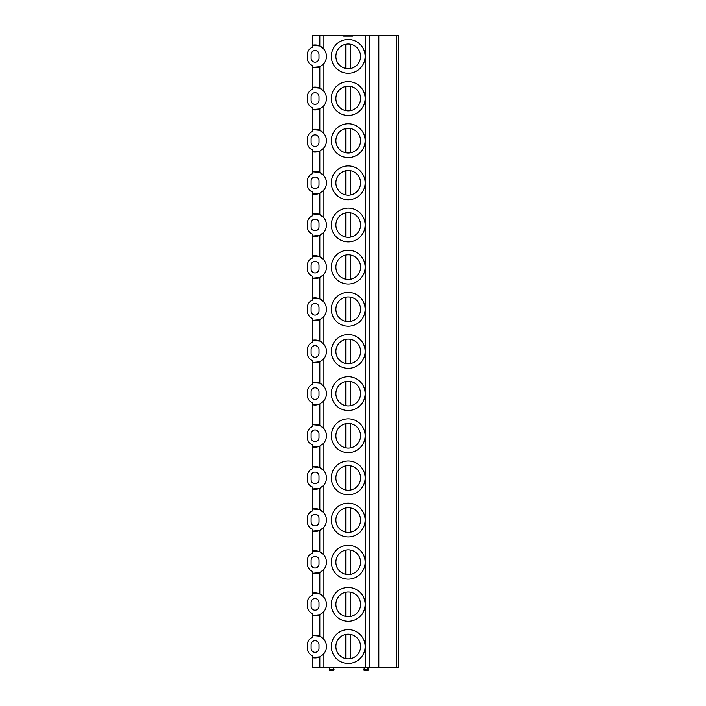 <?xml version="1.0" encoding="UTF-8"?>
<svg xmlns="http://www.w3.org/2000/svg" width="706" height="706" viewBox="0 0 706 706"><rect width="100%" height="100%" fill="white"/><g stroke="black" fill="none" stroke-linecap="round" stroke-linejoin="round"><path stroke-width="1.06" d="M365.39 667.585L365.39 35.3L378.804 35.3L378.804 667.585L312.343 667.585L312.343 655.565A7.678 7.678 0 0 1 307.366 648.382L307.366 644.649A7.678 7.678 0 0 1 312.343 637.456L312.343 635.426L319.818 636.15L323.904 639.336L323.904 611.537L319.818 614.714L312.343 615.447L312.343 613.417A7.678 7.678 0 0 1 307.366 606.225L307.366 602.492A7.678 7.678 0 0 1 312.343 595.308L312.343 593.269L319.818 594.002L323.904 597.179A11.411 11.411 0 0 0 322.818 596.014M365.39 35.3L312.343 35.3L312.343 45.29L319.818 46.014A11.411 11.411 0 0 0 312.343 45.29L312.343 47.32A7.678 7.678 0 0 0 307.366 54.512L307.366 58.245A7.678 7.678 0 0 0 312.343 65.429L312.343 87.447L319.818 88.171L323.904 91.348L323.904 63.558A11.411 11.411 0 0 0 323.904 49.199L323.904 35.3M396.56 667.585L396.56 35.3L398.634 35.3L398.634 667.585L378.804 667.585M396.56 35.3L378.804 35.3M323.127 106.58A11.411 11.411 0 0 0 323.904 105.706L319.818 108.892L312.343 109.615L312.343 107.586A7.678 7.678 0 0 1 307.366 100.393L307.366 96.66A7.678 7.678 0 0 1 312.343 89.477L312.343 87.447A11.411 11.411 0 0 1 319.818 88.171L319.818 66.735A11.411 11.411 0 0 0 320.709 66.276M320.189 130.504A11.411 11.411 0 0 0 319.818 130.319L319.818 108.892A11.411 11.411 0 0 1 312.343 109.615L312.343 129.595L319.818 130.319L323.904 133.505L323.904 105.706A11.411 11.411 0 0 0 323.904 91.348M323.127 148.728A11.411 11.411 0 0 0 323.904 147.863L319.818 151.04L312.343 151.764L312.343 149.734A7.678 7.678 0 0 1 307.366 142.55L307.366 138.817A7.678 7.678 0 0 1 312.343 131.625L312.343 129.595A11.411 11.411 0 0 1 319.818 130.319M320.189 172.652A11.411 11.411 0 0 0 319.818 172.476L319.818 151.04A11.411 11.411 0 0 1 312.343 151.764L312.343 171.752L319.818 172.476L323.904 175.653L323.904 147.863A11.411 11.411 0 0 0 323.904 133.505M323.127 190.885A11.411 11.411 0 0 0 323.904 190.011L319.818 193.197L312.343 193.921L312.343 191.891A7.678 7.678 0 0 1 307.366 184.698L307.366 180.965A7.678 7.678 0 0 1 312.343 173.782L312.343 171.752A11.411 11.411 0 0 1 319.818 172.476M320.189 214.809A11.411 11.411 0 0 0 319.818 214.624L319.818 193.197A11.411 11.411 0 0 1 312.343 193.921L312.343 213.9L319.818 214.624L323.904 217.81L323.904 190.011A11.411 11.411 0 0 0 323.904 175.653M323.127 233.033A11.411 11.411 0 0 0 323.904 232.168L319.818 235.345L312.343 236.069L312.343 234.039A7.678 7.678 0 0 1 307.366 226.855L307.366 223.122A7.678 7.678 0 0 1 312.343 215.93L312.343 213.9A11.411 11.411 0 0 1 319.818 214.624M320.709 234.886A11.411 11.411 0 0 1 312.343 236.069L312.343 256.049L319.818 256.781L323.904 259.958A11.411 11.411 0 0 0 322.818 258.793M323.127 275.19A11.411 11.411 0 0 0 323.904 274.316L319.818 277.502L312.343 278.226L312.343 276.196A7.678 7.678 0 0 1 307.366 269.004L307.366 265.271A7.678 7.678 0 0 1 312.343 258.087L312.343 256.049A11.411 11.411 0 0 1 320.189 256.958M320.709 277.043A11.411 11.411 0 0 1 312.343 278.226L312.343 298.206L319.818 298.929L323.904 302.115A11.411 11.411 0 0 0 322.818 300.95M323.127 317.338A11.411 11.411 0 0 0 323.904 316.473L319.818 319.65L312.343 320.374L312.343 318.344A7.678 7.678 0 0 1 307.366 311.161L307.366 307.428A7.678 7.678 0 0 1 312.343 300.235L312.343 298.206A11.411 11.411 0 0 1 320.189 299.115M320.709 319.191A11.411 11.411 0 0 1 312.343 320.374L312.343 340.354L319.818 341.086L323.904 344.263A11.411 11.411 0 0 0 322.818 343.098M323.127 359.495A11.411 11.411 0 0 0 323.904 358.622L319.818 361.799L312.343 362.531L312.343 360.501A7.678 7.678 0 0 1 307.366 353.309L307.366 349.576A7.678 7.678 0 0 1 312.343 342.392L312.343 340.354A11.411 11.411 0 0 1 320.189 341.263M320.709 361.348A11.411 11.411 0 0 1 312.343 362.531L312.343 382.511L319.818 383.234L323.904 386.42A11.411 11.411 0 0 0 322.818 385.255M323.127 401.643A11.411 11.411 0 0 0 323.904 400.779L319.818 403.956L312.343 404.679L312.343 402.649A7.678 7.678 0 0 1 307.366 395.466L307.366 391.733A7.678 7.678 0 0 1 312.343 384.541L312.343 382.511A11.411 11.411 0 0 1 320.189 383.42M320.709 403.497A11.411 11.411 0 0 1 312.343 404.679L312.343 424.659L319.818 425.391L323.904 428.568A11.411 11.411 0 0 0 322.818 427.404M323.127 443.8A11.411 11.411 0 0 0 323.904 442.927L319.818 446.104L312.343 446.836L312.343 444.806A7.678 7.678 0 0 1 307.366 437.614L307.366 433.881A7.678 7.678 0 0 1 312.343 426.698L312.343 424.659A11.411 11.411 0 0 1 320.189 425.568M320.709 445.654A11.411 11.411 0 0 1 312.343 446.836L312.343 466.816L319.818 467.54L323.904 470.725A11.411 11.411 0 0 0 322.818 469.561M323.127 485.949A11.411 11.411 0 0 0 323.904 485.084L319.818 488.261L312.343 488.984L312.343 486.955A7.678 7.678 0 0 1 307.366 479.771L307.366 476.038A7.678 7.678 0 0 1 312.343 468.846L312.343 466.816A11.411 11.411 0 0 1 320.189 467.725M320.709 487.802A11.411 11.411 0 0 1 312.343 488.984L312.343 508.964L319.818 509.697L323.904 512.874A11.411 11.411 0 0 0 322.818 511.709M323.127 528.106A11.411 11.411 0 0 0 323.904 527.232L319.818 530.409L312.343 531.141L312.343 529.112A7.678 7.678 0 0 1 307.366 521.919L307.366 518.186A7.678 7.678 0 0 1 312.343 511.003L312.343 508.964A11.411 11.411 0 0 1 320.189 509.873M320.709 529.959A11.411 11.411 0 0 1 312.343 531.141L312.343 551.121L319.818 551.845L323.904 555.031A11.411 11.411 0 0 0 322.818 553.866M323.127 570.254A11.411 11.411 0 0 0 323.904 569.389L319.818 572.566L312.343 573.29L312.343 571.26A7.678 7.678 0 0 1 307.366 564.076L307.366 560.343A7.678 7.678 0 0 1 312.343 553.151L312.343 551.121A11.411 11.411 0 0 1 320.189 552.03M320.709 572.107A11.411 11.411 0 0 1 312.343 573.29L312.343 593.269A11.411 11.411 0 0 1 320.189 594.178M320.709 614.264A11.411 11.411 0 0 1 312.343 615.447L312.343 635.426A11.411 11.411 0 0 1 320.189 636.335M312.343 67.458A11.411 11.411 0 0 0 319.818 66.735L312.343 67.458M323.127 64.422A11.411 11.411 0 0 0 323.904 63.558L319.818 66.735M321.768 47.17A11.411 11.411 0 0 0 320.277 46.243M320.189 46.199A11.411 11.411 0 0 0 319.818 46.014L323.904 49.199M311.099 54.512L311.099 58.245A3.945 3.945 0 0 0 315.035 62.181A3.945 3.945 0 0 0 318.98 58.245L318.98 54.512A3.945 3.945 0 0 0 315.035 50.567A3.945 3.945 0 0 0 311.099 54.512M323.127 654.559A11.411 11.411 0 0 0 323.904 653.694L319.818 656.871L312.343 657.595A11.411 11.411 0 0 0 320.709 656.412M321.768 637.297A11.411 11.411 0 0 0 320.277 636.38M323.904 667.585L323.904 653.694A11.411 11.411 0 0 0 323.904 639.336M311.099 644.649L311.099 648.382A3.945 3.945 0 0 0 315.035 652.318A3.945 3.945 0 0 0 318.98 648.382L318.98 644.649A3.945 3.945 0 0 0 315.035 640.704A3.945 3.945 0 0 0 311.099 644.649M343.663 35.3L343.663 36.13L352.788 36.13L352.788 35.3M323.127 612.411A11.411 11.411 0 0 0 323.904 597.179L323.904 569.389A11.411 11.411 0 0 0 323.904 555.031L323.904 527.232A11.411 11.411 0 0 0 323.904 512.874L323.904 485.084A11.411 11.411 0 0 0 323.904 470.725L323.904 442.927A11.411 11.411 0 0 0 323.904 428.568L323.904 400.779A11.411 11.411 0 0 0 323.904 386.42L323.904 358.622A11.411 11.411 0 0 0 323.904 344.263L323.904 316.473A11.411 11.411 0 0 0 323.904 302.115L323.904 274.316A11.411 11.411 0 0 0 323.904 259.958L323.904 232.168A11.411 11.411 0 0 0 323.904 217.81M348.226 629.602A16.909 16.909 0 0 0 331.326 646.511A16.909 16.909 0 0 0 348.226 663.419A16.909 16.909 0 0 0 365.134 646.511A16.909 16.909 0 0 0 348.226 629.602M348.226 634.173A12.346 12.346 0 0 1 360.572 646.511A12.346 12.346 0 0 1 348.226 658.857A12.346 12.346 0 0 1 335.888 646.511A12.346 12.346 0 0 1 350.714 634.42L350.714 658.601A12.346 12.346 0 0 1 345.737 658.601L345.737 634.42M348.226 587.454A16.909 16.909 0 0 0 331.326 604.362A16.909 16.909 0 0 0 348.226 621.262A16.909 16.909 0 0 0 365.134 604.362A16.909 16.909 0 0 0 348.226 587.454M348.226 592.016A12.346 12.346 0 0 1 360.572 604.362A12.346 12.346 0 0 1 348.226 616.7A12.346 12.346 0 0 1 335.888 604.362A12.346 12.346 0 0 1 350.714 592.272L350.714 616.453A12.346 12.346 0 0 1 345.737 616.453L345.737 592.272M348.226 545.297A16.909 16.909 0 0 0 331.326 562.205A16.909 16.909 0 0 0 348.226 579.114A16.909 16.909 0 0 0 365.134 562.205A16.909 16.909 0 0 0 348.226 545.297M348.226 549.868A12.346 12.346 0 0 1 360.572 562.205A12.346 12.346 0 0 1 348.226 574.552A12.346 12.346 0 0 1 335.888 562.205A12.346 12.346 0 0 1 350.714 550.115L350.714 574.296A12.346 12.346 0 0 1 345.737 574.296L345.737 550.115M348.226 503.149A16.909 16.909 0 0 0 331.326 520.057A16.909 16.909 0 0 0 348.226 536.957A16.909 16.909 0 0 0 365.134 520.057A16.909 16.909 0 0 0 348.226 503.149M348.226 507.711A12.346 12.346 0 0 1 360.572 520.057A12.346 12.346 0 0 1 348.226 532.395A12.346 12.346 0 0 1 335.888 520.057A12.346 12.346 0 0 1 350.714 507.967A12.346 12.346 0 0 1 350.714 532.147L350.714 507.967M345.737 507.967L345.737 532.147A12.346 12.346 0 0 0 350.714 532.147M348.226 460.992A16.909 16.909 0 0 0 331.326 477.9A16.909 16.909 0 0 0 348.226 494.809A16.909 16.909 0 0 0 365.134 477.9A16.909 16.909 0 0 0 348.226 460.992M348.226 465.563A12.346 12.346 0 0 1 360.572 477.9A12.346 12.346 0 0 1 348.226 490.246A12.346 12.346 0 0 1 335.888 477.9A12.346 12.346 0 0 1 350.714 465.81L350.714 489.99A12.346 12.346 0 0 1 345.737 489.99L345.737 465.81M348.226 418.843A16.909 16.909 0 0 0 331.326 435.752A16.909 16.909 0 0 0 348.226 452.652A16.909 16.909 0 0 0 365.134 435.752A16.909 16.909 0 0 0 348.226 418.843M348.226 423.406A12.346 12.346 0 0 1 360.572 435.752A12.346 12.346 0 0 1 348.226 448.089A12.346 12.346 0 0 1 335.888 435.752A12.346 12.346 0 0 1 350.714 423.662L350.714 447.842A12.346 12.346 0 0 1 345.737 447.842L345.737 423.662M348.226 376.686A16.909 16.909 0 0 0 331.326 393.595A16.909 16.909 0 0 0 348.226 410.504A16.909 16.909 0 0 0 365.134 393.595A16.909 16.909 0 0 0 348.226 376.686M348.226 381.258A12.346 12.346 0 0 1 360.572 393.595A12.346 12.346 0 0 1 348.226 405.941A12.346 12.346 0 0 1 335.888 393.595A12.346 12.346 0 0 1 350.714 381.505L350.714 405.685A12.346 12.346 0 0 1 345.737 405.685L345.737 381.505M348.226 334.538A16.909 16.909 0 0 0 331.326 351.447A16.909 16.909 0 0 0 348.226 368.347A16.909 16.909 0 0 0 365.134 351.447A16.909 16.909 0 0 0 348.226 334.538M348.226 339.101A12.346 12.346 0 0 1 360.572 351.447A12.346 12.346 0 0 1 348.226 363.784A12.346 12.346 0 0 1 335.888 351.447A12.346 12.346 0 0 1 350.714 339.357L350.714 363.537M345.737 339.357L345.737 363.537A12.346 12.346 0 0 0 348.226 363.784M348.226 292.381A16.909 16.909 0 0 0 331.326 309.29A16.909 16.909 0 0 0 348.226 326.198A16.909 16.909 0 0 0 365.134 309.29A16.909 16.909 0 0 0 348.226 292.381M348.226 296.952A12.346 12.346 0 0 1 360.572 309.29A12.346 12.346 0 0 1 348.226 321.636A12.346 12.346 0 0 1 335.888 309.29A12.346 12.346 0 0 1 350.714 297.2L350.714 321.38M345.737 297.2L345.737 321.38A12.346 12.346 0 0 0 348.226 321.636M348.226 250.233A16.909 16.909 0 0 0 331.326 267.142A16.909 16.909 0 0 0 348.226 284.041A16.909 16.909 0 0 0 365.134 267.142A16.909 16.909 0 0 0 348.226 250.233M348.226 254.795A12.346 12.346 0 0 1 360.572 267.142A12.346 12.346 0 0 1 348.226 279.479A12.346 12.346 0 0 1 335.888 267.142A12.346 12.346 0 0 1 350.714 255.051L350.714 279.232M345.737 255.051L345.737 279.232A12.346 12.346 0 0 0 348.226 279.479M348.226 208.076A16.909 16.909 0 0 0 331.326 224.985A16.909 16.909 0 0 0 348.226 241.893A16.909 16.909 0 0 0 365.134 224.985A16.909 16.909 0 0 0 348.226 208.076M348.226 212.647A12.346 12.346 0 0 1 360.572 224.985A12.346 12.346 0 0 1 348.226 237.331A12.346 12.346 0 0 1 335.888 224.985A12.346 12.346 0 0 1 350.714 212.894L350.714 237.075M345.737 212.894L345.737 237.075A12.346 12.346 0 0 0 348.226 237.331M348.226 165.928A16.909 16.909 0 0 0 331.326 182.836A16.909 16.909 0 0 0 348.226 199.736A16.909 16.909 0 0 0 365.134 182.836A16.909 16.909 0 0 0 348.226 165.928M348.226 170.49A12.346 12.346 0 0 1 360.572 182.836A12.346 12.346 0 0 1 348.226 195.174A12.346 12.346 0 0 1 335.888 182.836A12.346 12.346 0 0 1 350.714 170.746A12.346 12.346 0 0 1 350.714 194.927L350.714 170.746M345.737 170.746L345.737 194.927A12.346 12.346 0 0 0 350.714 194.927M348.226 123.771A16.909 16.909 0 0 0 331.326 140.679A16.909 16.909 0 0 0 348.226 157.588A16.909 16.909 0 0 0 365.134 140.679A16.909 16.909 0 0 0 348.226 123.771M348.226 128.342A12.346 12.346 0 0 1 360.572 140.679A12.346 12.346 0 0 1 348.226 153.025A12.346 12.346 0 0 1 335.888 140.679A12.346 12.346 0 0 1 350.714 128.589A12.346 12.346 0 0 1 350.714 152.77L350.714 128.589M345.737 128.589L345.737 152.77A12.346 12.346 0 0 0 350.714 152.77M348.226 81.622A16.909 16.909 0 0 0 331.326 98.531A16.909 16.909 0 0 0 348.226 115.44A16.909 16.909 0 0 0 365.134 98.531A16.909 16.909 0 0 0 348.226 81.622M348.226 86.185A12.346 12.346 0 0 1 360.572 98.531A12.346 12.346 0 0 1 348.226 110.868A12.346 12.346 0 0 1 335.888 98.531A12.346 12.346 0 0 1 350.714 86.441L350.714 110.621M345.737 86.441L345.737 110.621A12.346 12.346 0 0 0 348.226 110.868M348.226 39.465A16.909 16.909 0 0 0 331.326 56.374A16.909 16.909 0 0 0 348.226 73.283A16.909 16.909 0 0 0 365.134 56.374A16.909 16.909 0 0 0 348.226 39.465M348.226 44.037A12.346 12.346 0 0 1 360.572 56.374A12.346 12.346 0 0 1 348.226 68.72A12.346 12.346 0 0 1 335.888 56.374A12.346 12.346 0 0 1 350.714 44.284L350.714 68.464M345.737 44.284L345.737 68.464A12.346 12.346 0 0 0 348.226 68.72M352.373 667.585L344.078 667.585M367.42 667.585L368.417 669.491A0.75 0.75 0 0 1 368.479 669.579L367.835 670.7L364.305 670.7L363.661 669.579L368.479 669.579M364.72 667.585L363.722 669.491A0.75 0.75 0 0 0 363.661 669.579M330.284 667.585L329.278 669.491A0.75 0.75 0 0 0 329.225 669.579L334.044 669.579A0.75 0.75 0 0 0 333.982 669.491L332.985 667.585M334.044 669.579L333.4 670.7L329.87 670.7L329.225 669.579M321.768 595.149A11.411 11.411 0 0 0 320.277 594.223M311.099 602.492L311.099 606.225A3.945 3.945 0 0 0 315.035 610.169A3.945 3.945 0 0 0 318.98 606.225L318.98 602.492A3.945 3.945 0 0 0 315.035 598.547A3.945 3.945 0 0 0 311.099 602.492M321.768 552.992A11.411 11.411 0 0 0 320.277 552.074M311.099 560.343L311.099 564.076A3.945 3.945 0 0 0 315.035 568.012A3.945 3.945 0 0 0 318.98 564.076L318.98 560.343A3.945 3.945 0 0 0 315.035 556.399A3.945 3.945 0 0 0 311.099 560.343M321.768 510.844A11.411 11.411 0 0 0 320.277 509.917M311.099 518.186L311.099 521.919A3.945 3.945 0 0 0 315.035 525.864A3.945 3.945 0 0 0 318.98 521.919L318.98 518.186A3.945 3.945 0 0 0 315.035 514.242A3.945 3.945 0 0 0 311.099 518.186M321.768 468.687A11.411 11.411 0 0 0 320.277 467.769M311.099 476.038L311.099 479.771A3.945 3.945 0 0 0 315.035 483.707A3.945 3.945 0 0 0 318.98 479.771L318.98 476.038A3.945 3.945 0 0 0 315.035 472.093A3.945 3.945 0 0 0 311.099 476.038M321.768 426.539A11.411 11.411 0 0 0 320.277 425.612M311.099 433.881L311.099 437.614A3.945 3.945 0 0 0 315.035 441.559A3.945 3.945 0 0 0 318.98 437.614L318.98 433.881A3.945 3.945 0 0 0 315.035 429.945A3.945 3.945 0 0 0 311.099 433.881M321.768 384.391A11.411 11.411 0 0 0 320.277 383.464M311.099 391.733L311.099 395.466A3.945 3.945 0 0 0 315.035 399.402A3.945 3.945 0 0 0 318.98 395.466L318.98 391.733A3.945 3.945 0 0 0 315.035 387.788A3.945 3.945 0 0 0 311.099 391.733M321.768 342.233A11.411 11.411 0 0 0 320.277 341.307M311.099 349.576L311.099 353.309A3.945 3.945 0 0 0 315.035 357.254A3.945 3.945 0 0 0 318.98 353.309L318.98 349.576A3.945 3.945 0 0 0 315.035 345.64A3.945 3.945 0 0 0 311.099 349.576M321.768 300.085A11.411 11.411 0 0 0 320.277 299.159M311.099 307.428L311.099 311.161A3.945 3.945 0 0 0 315.035 315.097A3.945 3.945 0 0 0 318.98 311.161L318.98 307.428A3.945 3.945 0 0 0 315.035 303.483A3.945 3.945 0 0 0 311.099 307.428M321.768 257.928A11.411 11.411 0 0 0 320.277 257.002M311.099 265.271L311.099 269.004A3.945 3.945 0 0 0 315.035 272.948A3.945 3.945 0 0 0 318.98 269.004L318.98 265.271A3.945 3.945 0 0 0 315.035 261.335A3.945 3.945 0 0 0 311.099 265.271M321.768 215.78A11.411 11.411 0 0 0 320.277 214.853M311.099 223.122L311.099 226.855A3.945 3.945 0 0 0 315.035 230.791A3.945 3.945 0 0 0 318.98 226.855L318.98 223.122A3.945 3.945 0 0 0 315.035 219.178A3.945 3.945 0 0 0 311.099 223.122M319.818 193.197A11.411 11.411 0 0 0 320.709 192.738M321.768 173.623A11.411 11.411 0 0 0 320.277 172.696M311.099 180.965L311.099 184.698A3.945 3.945 0 0 0 315.035 188.643A3.945 3.945 0 0 0 318.98 184.698L318.98 180.965A3.945 3.945 0 0 0 315.035 177.029A3.945 3.945 0 0 0 311.099 180.965M319.818 151.04A11.411 11.411 0 0 0 320.709 150.581M321.768 131.475A11.411 11.411 0 0 0 320.277 130.548M311.099 138.817L311.099 142.55A3.945 3.945 0 0 0 315.035 146.486A3.945 3.945 0 0 0 318.98 142.55L318.98 138.817A3.945 3.945 0 0 0 315.035 134.872A3.945 3.945 0 0 0 311.099 138.817M319.818 108.892A11.411 11.411 0 0 0 320.709 108.433M321.768 89.318A11.411 11.411 0 0 0 320.277 88.391M311.099 96.66L311.099 100.393A3.945 3.945 0 0 0 315.035 104.338A3.945 3.945 0 0 0 318.98 100.393L318.98 96.66A3.945 3.945 0 0 0 315.035 92.724A3.945 3.945 0 0 0 311.099 96.66M369.441 667.585L369.441 35.3M319.818 667.585L319.818 656.871M319.818 636.15L319.818 614.714M319.818 594.002L319.818 572.566M319.818 551.845L319.818 530.409M319.818 509.697L319.818 488.261M319.818 467.54L319.818 446.104M319.818 425.391L319.818 403.956M319.818 383.234L319.818 361.799M319.818 341.086L319.818 319.65M319.818 298.929L319.818 277.502M319.818 256.781L319.818 235.345M319.818 46.014L319.818 35.3"/></g></svg>
